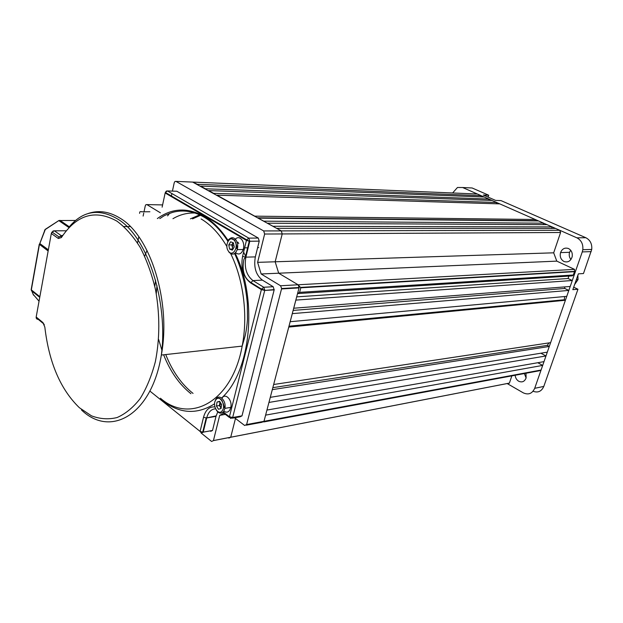 <?xml version="1.0" encoding="UTF-8"?>
<svg xmlns="http://www.w3.org/2000/svg" width="623" height="623" viewBox="0 0 623 623"><rect width="100%" height="100%" fill="white"/><g stroke="black" fill="none" stroke-linecap="round" stroke-linejoin="round"><path stroke-width="0.93" d="M223.493 403.883L223.548 404.522M223.634 404.997L223.891 405.791M242.004 415.853L274.167 289.882L264.72 290.443L232.659 417.503L242.004 415.853L240.065 416.818L232.371 418.173M175.99 191.23L176.831 191.253L258.288 238.048L259.23 241.132L249.761 241.249L245.883 257.151L255.344 256.894C253.53 267.251 255.889 275 262.415 280.124L273.201 286.728L274.167 289.882M149.886 211.75L141.694 211.812M167.587 215.893L169.596 213.354M255.344 256.894L259.23 241.132M217.754 411.928L216.002 416.351L206.688 417.955L203.223 432.16L212.529 430.438L216.002 416.351M212.529 430.438L210.706 431.342M193.052 393.409C181.527 384.282 172.415 371.331 165.726 354.557M156.28 293.659L156.973 285.607M192.546 218.875L200.559 215.262M202.389 214.701L203.191 214.483M227.574 407.925L225.292 408.299M224.926 408.073L224.109 407.232M224 407.076L223.688 406.531M222.037 398.089C225.355 392.529 232.543 400.044 230.821 407.38L229.653 410.3C228.057 412.387 226.196 412.699 224.07 411.242M220.153 402.185L219.701 403.556L219.95 401.858M219.701 403.556L220.402 407.138L219.413 405.534L219.701 403.556M221.11 407.972L220.402 407.138L221.072 408.221M221.617 404.545L221.033 408.517L218.447 409.241L216.454 406.009L217.03 402.061L219.615 401.313L221.617 404.545M219.413 405.534L216.454 406.009M219.802 401.617L217.03 402.061M233.158 242.744L232.06 245.851L233.088 248.912M234.497 240.12C236.911 236.935 239.419 236.865 242.028 239.917C243.795 242.752 244.208 245.945 243.266 249.504C241.358 254.083 238.796 255.15 235.572 252.704M232.94 249.153L231.756 244.886L233.072 242.713M236.849 246.965L236.288 248.515M235.494 242.456L235.915 242.62M230.65 241.81L233.399 242.838L234.248 247.012L232.34 250.127L229.599 249.083L228.758 244.932L230.65 241.81M232.597 249.029L229.599 249.083M231.756 244.886L228.758 244.932M33.112 294.282L39.047 301.197M39.747 297.319L31.539 290.777L31.166 289.672M48.15 250.991L39.272 244.239L39.95 243.648L48.368 249.815M44.56 230.237L45.238 229.646L39.708 243.905L48.298 250.197M45.16 229.42L58.92 220.511M237.9 242.183L238.78 243.554M243.616 252.081L245.937 256.925M234.575 417.792L244.66 425.486L246.622 424.543L281.627 288.527L280.568 285.762L261.146 273.972L257.611 262.353L264.635 234.03L263.677 230.931L175.943 181.386L174.954 181.464L174.23 182.757L172.423 191.113M171.901 193.543L171.247 196.541M160.384 212.801L146.864 204.593L145.922 204.656L145.26 205.878L144.045 211.664M143.749 213.082L143.126 216.08M138.804 236.756L137.519 242.947M201.206 433.086L211.61 441.458L213.432 440.609L219.693 415.346L223.883 413.228M144.692 256.131L147.005 250.438M172.953 218.704C179.907 214.6 187.282 212.708 195.054 213.019M202.53 214.11L201.696 214.296L202.53 214.11M199.672 214.842L190.404 218.86L199.672 214.842M158.639 339.465L161.879 350.126M163.615 354.791C170.305 371.596 179.408 384.57 190.934 393.72C179.408 384.57 170.305 371.596 163.615 354.791M480.761 196.884L481.135 195.669L197.374 184.299L192.647 182.087L281.269 230.892L282.219 233.936L275.164 261.785L257.611 262.353M574.538 269.37L574.484 271.675L300.784 287.803L298.09 284.781L574.538 269.37L556.798 261.13L278.691 273.209L298.09 284.781L278.691 273.209L275.164 261.785L278.691 273.209L261.146 273.972M280.568 285.762L298.09 284.781L299.149 287.499L263.981 421.327L262.01 422.269L263.981 421.327L265.608 415.128L542.688 365.405L537.781 362.718M225.378 414.373L219.693 415.346M235.471 418.477L230.712 437.253L228.89 438.094L230.712 437.253L235.471 418.477M572.288 280.514L570.216 286.471L293.721 308.229L295.863 300.091L572.288 280.514L568.044 278.504L296.712 296.867M488.845 199.056L205.434 188.777L200.583 186.082L484.211 197.016L488.845 199.056L488.448 200.302M154.792 286.307L155.594 280.264M228.392 437.704L228.89 438.094M545.982 355.959L544.004 361.636L266.94 410.066L268.941 402.442L545.982 355.959L540.881 353.21M549.291 346.458L547.298 352.166L270.289 397.342L272.306 389.655L549.291 346.458L547.251 345.376L272.827 387.67M565.404 300.27L550.623 342.642L273.661 384.508L288.768 327.067L565.404 300.27L564.36 299.756L288.994 326.203M568.838 290.427L566.774 296.338L290.178 321.709L292.296 313.634L568.838 290.427L564.765 288.465L293.145 310.425M556.798 261.13L553.683 252.821L275.164 261.785L282.219 233.936L281.269 230.892L276.651 228.329L555.521 228.423L559.758 230.284L560.591 232.496L264.635 234.03M552.095 226.912L272.936 226.266L267.399 223.19L546.994 224.662L552.095 226.912L551.589 228.415M543.614 223.174L263.747 221.165L258.311 218.143L538.576 220.955L543.614 223.174L543.124 224.646M535.235 219.491L254.714 216.15L216.952 195.17L499.786 203.877L535.235 219.491L535.126 220.924M496.64 202.491L213.634 193.332L208.697 190.591L491.952 200.427L496.64 202.491L496.235 203.768M476.595 193.979L175.943 181.386M481.135 195.669L477.382 194.01M553.683 252.821L560.591 232.496M568.044 278.504L568.877 276.09M564.726 286.899L564.765 288.465M564.602 296.54L564.36 299.756M549.073 342.876L547.251 345.376M246.622 424.543L541.076 370.031L542.688 365.405M541.076 370.031L539.222 370.794L263.708 421.95M213.44 440.578L509.404 383.098L511.857 375.871M509.404 383.098L507.644 383.823M534.846 220.674L257.696 217.801M300.784 287.803L299.593 292.343L297.545 293.682M297.825 293.565L572.272 275.872L573.324 275L574.484 271.675M568.472 248.522C571.486 250.22 572.716 252.969 572.155 256.769C570.668 261.146 567.95 262.727 564.002 261.512C560.778 259.589 559.625 256.621 560.552 252.595C562.195 248.725 564.835 247.37 568.472 248.522M525.983 373.247L526.108 377.951C524.597 381.619 522.129 382.717 518.702 381.237C516.623 379.937 515.447 377.943 515.159 375.256M467.538 187.757L472.133 187.982L488.705 195.225L483.308 195.007L495.62 200.411L500.985 200.598L585.846 237.721C590.23 240.042 592.193 243.951 591.725 249.441L583.478 273.536L578.362 273.855L572.825 289.664L577.957 289.236L573.69 287.195M577.957 289.236L543.801 386.424C541.519 391.439 537.945 393.043 533.054 391.244M488.113 197.117L488.705 195.225M570.933 259.518C569.274 257.408 568.822 255.002 569.586 252.307L570.66 250.212M526.108 377.959L524.356 373.551M591.18 251.622L582.264 251.91L534.698 388.316C532.229 393.635 528.436 395.153 523.32 392.864L507.169 383.55M472.133 187.982L462.632 187.515L576.89 237.83L585.846 237.721M582.264 251.91L582.809 249.706C583.276 244.146 581.306 240.19 576.89 237.83M462.632 187.515L457.461 187.5L452.625 192.974M157.354 218.572C171.893 208.043 187.445 207.272 204.025 216.267C212.91 221.476 220.916 229.513 228.034 240.392M235.12 253.14C258.28 299.258 250.835 371.799 221.632 397.988M214.608 403.805C196.837 414.98 179.338 413.82 162.112 400.324M160.423 398.237C190.116 424.177 232.114 401.913 242.168 346.108C248.118 315.916 243.585 279.782 230.72 253.725M226.92 246.576C219.483 233.936 210.886 224.732 201.12 218.953M44.84 327.231L44.833 327.091C48.999 362.609 60.524 389.492 79.401 407.738L91.495 415.845C99.992 419.061 108.519 419.629 117.062 417.55C125.441 413.89 133.135 407.574 140.144 398.619C146.561 388.246 151.638 375.903 155.384 361.574C159.885 338.445 159.94 314.537 155.548 289.843C151.848 274.213 146.763 260.134 140.307 247.58C133.221 236.281 125.425 227.457 116.922 221.134C95.257 209.133 76.738 214.608 61.366 237.573C60.906 236.218 61.404 235.463 62.876 235.307M88.232 213.494C98.66 209.943 109.298 211.524 120.146 218.245C150.431 235.806 171.302 301.906 161.341 355.048C151.716 414.996 110.52 438.086 81.449 409.942M149.863 391.049L200.092 431.412L203.542 417.208C205.613 409.848 209.398 406.43 214.904 406.959M223.198 411.951L229.435 416.732L261.372 289.602L250.602 282.904C243.219 277.017 240.548 268.155 242.588 256.31L246.451 240.4L165.157 192.982L162.12 207.171M229.373 417.433L222.754 412.364M262.415 280.124L252.969 280.591L263.755 287.258L273.201 286.728M176.831 191.253L167.416 190.942L248.818 238.134L258.288 238.048M61.366 237.573L58.321 238.477L51.32 233.5L36.181 317.006L42.87 322.527L44.833 327.091M66.054 230.79L54.38 230.814L61.397 235.759L59.029 236.974L52.028 232.013L54.38 230.814L53.126 230.969L51.32 233.5L51.67 232.535M42.831 323.15L38.252 319.365C36.741 319.326 36.056 318.54 36.181 317.006M165.407 192.305L166.372 191.059L167.416 190.942L165.344 192.437L246.653 239.808L248.818 238.134L249.761 241.249L249.239 241.218L245.369 257.128L245.883 257.151C244.084 267.602 246.443 275.413 252.969 280.591L250.602 282.904M215.55 408.828C211.384 409.031 208.471 411.92 206.805 417.488L206.174 418.002L202.716 432.206L212.513 430.501M44.334 324.863L42.87 322.527M58.321 238.477L59.029 236.974L62.705 235.556M141.842 211.633L140.86 211.719C140.066 211.314 139.653 211.867 139.614 213.378M201.4 433.063L203.207 432.214L200.092 431.412L201.4 433.063M203.542 417.208L206.174 418.002L216.126 415.891M246.653 239.808L246.451 240.4L249.239 241.218L246.653 239.808M230.72 418.469L232.659 417.503L229.435 416.732L230.72 418.469M274.221 289.594L264.72 290.443L261.372 289.602L261.535 289.119L250.758 282.421C244.045 278.068 241.771 270.374 243.92 259.355L245.369 257.128L242.588 256.31M264.783 290.154L263.755 287.258L261.535 289.119L264.783 290.154M215.753 399.982C211.758 405.433 218.587 416.553 222.325 410.604C226.39 405.106 219.421 393.954 215.753 399.982M216.088 399.016C219.405 393.432 226.585 400.994 224.872 408.369L223.704 411.305C221.36 414.038 218.938 413.711 216.438 410.323M228.384 251.085C232.574 257.712 239.201 246.949 234.637 240.813C230.37 234.248 223.883 245.026 228.384 251.085M229.35 239.053C231.663 237.013 233.882 237.324 236 239.987C237.768 242.83 238.181 246.046 237.238 249.628C234.949 254.745 232.122 255.5 228.758 251.871M75.399 220.464L58.905 220.534L45.012 229.7L39.413 244.574L31.329 289.897L39.864 296.688M33.502 295.138L31.197 289.524L39.241 244.387M68.748 227.442L59.014 220.737L59.956 220.363L69.309 226.795M263.677 230.931L559.758 230.284M299.071 287.904L281.549 288.94M262.01 422.269L246.358 425.174M162.603 204.92L146.864 204.593M574.64 284.493L578.043 279.595L577.817 275.405M299.593 292.343L573.324 275M534.698 388.316L543.801 386.424M159.753 218.587C163.911 216.274 161.707 216.259 172.703 212.334C183.006 209.585 193.371 211.127 203.783 216.968C212.692 222.146 220.698 230.199 227.784 241.124M234.614 253.53C241.545 268.645 245.781 285.35 247.339 303.642L247.479 319.233C247.035 325.704 246.21 331.428 244.995 336.397L242.168 346.108L161.341 355.048C168.412 302.443 147.815 236.966 117.957 219.218C99.314 208.175 83.194 210.59 69.597 226.468M123.961 226.562L130.324 226.577M230.821 407.38L224.872 408.369L222.068 400.542C219.802 397.739 217.653 397.443 215.62 399.662L215.005 401.555M221.476 404.311L219.646 404.125M243.266 249.504L237.238 249.628C237.495 248.413 236.693 245.392 234.832 240.556C230.829 237.822 228.477 238.188 227.761 241.638M234.014 245.867L232.06 245.851M258.732 247.604L257.634 247.627M248.164 247.798L244.637 247.861M299.149 287.499L281.627 288.527M509.396 383.122L213.432 440.609M577.871 275.257L578.043 279.595L576.306 279.719M300.559 287.413L574.725 271.371M591.725 249.441L582.809 249.706M560.552 252.595L569.586 252.307"/></g></svg>
